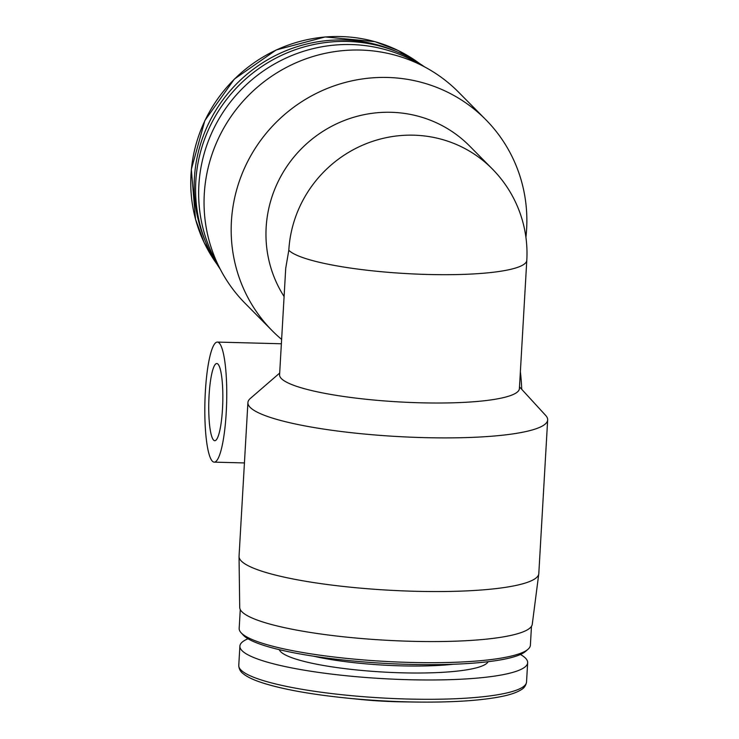 <?xml version="1.0" encoding="UTF-8"?>
<svg xmlns="http://www.w3.org/2000/svg" width="739" height="739" viewBox="0 0 739 739"><rect width="100%" height="100%" fill="white"/><g stroke="black" fill="none" stroke-linecap="round" stroke-linejoin="round"><path stroke-width="1.11" d="M519.499 386.894L545.715 415.475A150.128 25.246 -176.7 0 1 547.664 419.9L538.805 573.556A150.128 25.246 -176.7 0 1 538.777 573.861A150.128 25.246 -176.7 0 1 415.013 591.274A150.128 25.246 -176.7 0 1 239.039 556.578A150.128 25.246 -176.7 0 1 239.048 556.273L247.907 402.616A150.128 25.246 -176.7 0 1 250.345 398.441L279.684 373.066M547.664 419.9A150.128 25.246 -176.7 0 1 423.872 437.617A150.128 25.246 -176.7 0 1 247.907 402.616M284.099 296.533A120.106 116.383 -44.7 0 1 311.461 139.616A120.106 116.383 -44.7 0 1 469.607 146.008L492.266 168.898A120.106 116.383 -44.7 0 0 413.701 135.182A120.106 116.383 -44.7 0 0 288.81 250.281L285.734 268.165L279.582 374.793A120.106 20.193 -176.7 0 0 398.33 401.868A120.106 20.193 -176.7 0 0 519.397 388.622L526.796 260.294A120.106 20.193 -176.7 0 1 416.787 274.095A120.106 20.193 -176.7 0 1 288.81 250.281M281.624 339.423A150.128 145.481 -44.7 0 1 272.303 330.813A150.128 145.481 -44.7 0 1 276.691 121.806A150.128 145.481 -44.7 0 1 485.735 119.616A150.128 145.481 -44.7 0 1 525.919 237.321M272.303 330.813L245.172 303.396A150.128 145.481 -44.7 0 1 221.201 270.982A150.128 145.481 -44.7 0 1 249.57 94.389A150.128 145.481 -44.7 0 1 426.44 67.886A150.128 145.481 -44.7 0 1 458.605 92.199L485.735 119.616M205.359 391.568A60.053 10.863 -88.5 0 0 214.218 462.143A60.053 10.863 -88.5 0 0 226.651 402.395A60.053 10.863 -88.5 0 0 217.358 342.083A60.053 10.863 -88.5 0 0 205.359 391.568M521.725 389.324A60.053 10.863 -88.5 0 0 520.367 371.809M538.777 573.861L532.265 624.298A146.534 24.636 -176.7 0 1 411.466 641.295A146.534 24.636 -176.7 0 1 239.713 607.43L239.039 556.578M531.47 626.349L530.38 645.221A145.842 24.526 -176.7 0 1 528.006 649.276A145.842 24.526 -176.7 0 1 410.117 662.43A145.842 24.526 -176.7 0 1 241.071 632.732A145.842 24.526 -176.7 0 1 239.177 628.427L240.267 609.564M528.006 649.276L525.484 651.456A143.412 24.11 -176.7 0 1 409.554 664.389A143.412 24.11 -176.7 0 1 243.325 635.18L241.071 632.732M520.441 654.477A144.123 24.23 -176.7 0 1 527.655 662.707A144.123 24.23 -176.7 0 1 408.806 679.714A144.123 24.23 -176.7 0 1 239.879 646.117A144.123 24.23 -176.7 0 1 247.99 638.764M416.898 702.05L403.088 701.865A86.86 14.604 -176.7 0 1 397.009 701.745A86.86 14.604 -176.7 0 1 359.117 699.325L345.372 697.93A141.288 23.759 -176.7 0 0 407.004 701.856A141.288 23.759 -176.7 0 0 416.898 702.05C452.684 702.456 480.895 700.609 501.541 696.507C510.409 694.706 516.967 692.434 521.207 689.718C524.163 688.064 525.946 685.506 526.538 682.014A144.123 24.23 -176.7 0 1 407.688 699.029A144.123 24.23 -176.7 0 1 238.771 665.423C238.956 668.952 240.424 671.705 243.177 673.682C247.075 676.878 253.329 679.88 261.939 682.688C281.965 689.145 309.78 694.226 345.372 697.93M221.201 270.982L215.391 260.183A146.534 141.99 -44.7 0 1 243.076 87.83A146.534 141.99 -44.7 0 1 415.715 61.965L426.44 67.886M220.065 268.867A145.842 141.325 -44.7 0 1 239.796 84.514A145.842 141.325 -44.7 0 1 424.343 66.732M204.971 240.24A144.123 139.662 -44.7 0 1 237.866 82.565A144.123 139.662 -44.7 0 1 395.873 51.333M209.082 395.337A38.604 6.984 -88.5 0 0 214.781 440.703A38.604 6.984 -88.5 0 0 222.772 402.293A38.604 6.984 -88.5 0 0 216.804 363.523A38.604 6.984 -88.5 0 0 209.082 395.337M453.275 664.25A98.869 16.627 -176.7 0 1 401.286 665.857A98.869 16.627 -176.7 0 1 313.585 656.204M488.119 661.701A104.873 17.634 -176.7 0 1 401.988 672.823A104.873 17.634 -176.7 0 1 279.268 649.655M216.869 264.017A144.123 139.662 -44.7 0 1 234.457 79.119A144.123 139.662 -44.7 0 1 419.53 63.489M281.374 343.764L217.358 342.083M244.424 462.937L214.218 462.143M526.796 260.294A120.106 120.106 0 0 0 492.266 168.898M239.879 646.117L238.771 665.423M527.655 662.707L526.538 682.014M216.887 264.045L204.176 242.669L195.521 219.252L191.336 169.342L204.851 120.568L234.374 79.045L276.21 49.956L325.123 36.95L374.996 41.661L398.312 50.566L419.558 63.508"/></g></svg>
